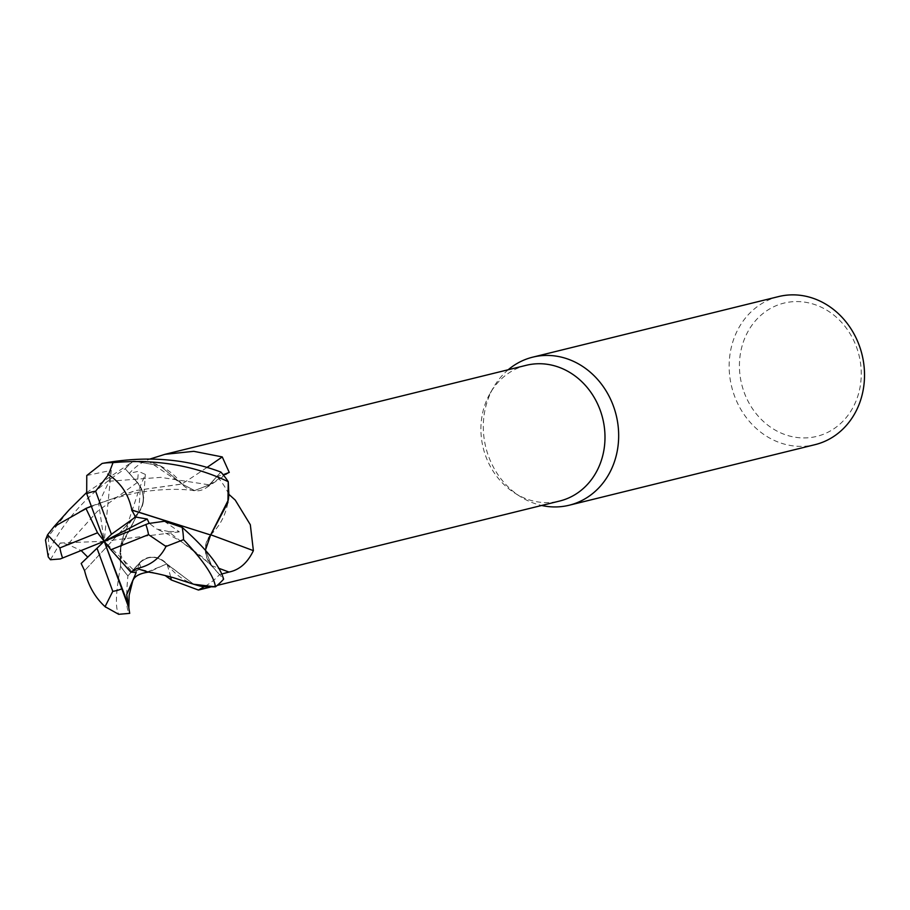 <?xml version="1.0" encoding="UTF-8"?>
<svg xmlns="http://www.w3.org/2000/svg" width="910" height="910" viewBox="0 0 910 910"><rect width="100%" height="100%" fill="white"/><g stroke="black" fill="none" stroke-linecap="round" stroke-linejoin="round"><path stroke-width="0.68" stroke-dasharray="4.55 3.41" d="M132.496 581.854L139.492 563.108L127.957 575.825A76.19 67.078 -103.8 0 1 120.552 566.111L120.905 545.477L138.263 513.012L120.905 545.477L120.552 566.122A76.19 67.078 -103.8 0 0 127.957 575.825L139.48 563.119C148.353 555.134 157.453 555.43 166.78 564.007C157.453 555.43 148.353 555.134 139.48 563.119L127.923 575.859C125.762 598.939 126.353 611.429 129.698 613.34A76.247 67.135 -103.8 0 1 118.789 614.136C115.115 608.426 115.706 592.456 120.575 566.247L119.995 553.678A69.899 61.539 -103.8 0 0 131.757 571.503L141.278 569.489L165.154 575.529M136.716 568.511L148.956 572.037L166.712 563.836L193.671 584.243L215.329 586.859A76.19 67.078 -103.8 0 0 223.576 579.124L211.507 565.44C203.794 554.986 203.533 544.783 210.71 534.83M526.23 365.308A69.899 61.539 -103.8 0 0 490.24 393.109A69.899 61.539 -103.8 0 0 485.724 456.172A69.899 61.539 -103.8 0 0 514.878 493.14A69.899 61.539 -103.8 0 0 559.673 501.035M221.426 574.096L219.481 574.608A69.899 61.539 -103.8 0 1 204.227 586.745M119.972 553.633A69.899 61.539 -103.8 0 0 119.995 553.678L120.529 547.9A60.663 53.417 -103.8 0 0 120.518 547.934A60.663 53.417 -103.8 0 0 119.972 553.633L121.075 543.702L140.22 486.27L145.361 474.417L138.377 471.323L129.345 473.337L137.421 482.414A1111.872 518.29 12.6 0 0 138.377 471.323M508.212 369.744A76.247 67.135 -103.8 0 0 493.482 387.489A76.247 67.135 -103.8 0 0 488.556 456.285A76.247 67.135 -103.8 0 0 520.372 496.61A76.247 67.135 -103.8 0 0 541.655 505.471M778.596 296.58A76.247 67.135 -103.8 0 0 734.404 395.702A76.247 67.135 -103.8 0 0 815.076 444.649M744.153 392.335A68.625 60.424 -103.8 0 0 823.891 434.081A68.625 60.424 -103.8 0 0 856.538 347.176A68.625 60.424 -103.8 0 0 776.799 305.419A68.625 60.424 -103.8 0 0 744.153 392.335M206.911 467.501A1118.811 640.401 120 0 1 181.909 483.983A21.92 19.303 -103.8 0 0 205.785 488.09A21.92 19.303 -103.8 0 0 209.425 484.962L217.058 476.453L223.155 474.736M181.909 483.983A60.663 53.417 -103.8 0 0 149.797 462.143A60.663 53.417 -103.8 0 0 144.644 461.188L150.127 458.981M144.644 461.188A69.899 61.539 -103.8 0 0 144.599 461.211A69.899 61.539 -103.8 0 0 129.345 473.337M220.902 472.085L209.311 484.837L220.857 472.131A76.19 67.078 -103.8 0 1 228.262 481.834A76.19 67.078 -103.8 0 0 220.857 472.131L209.334 484.848L194.626 490.581L182.114 484.052L149.797 462.143L144.599 461.211L133.497 461.097A76.19 67.078 -103.8 0 0 125.25 468.821L137.296 482.516C145.065 493.061 145.27 503.321 137.933 513.285M228.819 494.255A69.899 61.539 -103.8 0 0 217.058 476.453M138.149 512.944L84.619 570.615L138.149 512.944L120.529 547.9A60.663 53.417 -103.8 0 1 138.172 513.195A1118.811 521.532 12.6 0 0 140.22 486.27M138.172 513.195A21.92 19.303 -103.8 0 0 143.314 501.626A21.92 19.303 -103.8 0 0 137.421 482.414M86.393 492.754L133.497 461.097L160.035 465.738L182.057 484.131L160.046 465.738L133.497 461.097A76.19 67.078 -103.8 0 0 125.25 468.821L137.319 482.505C144.963 492.947 145.225 503.139 138.104 513.081C145.225 503.139 144.963 492.947 137.296 482.516L125.216 468.775C90.681 491.366 65.497 518.245 49.64 549.401L48.23 556.92M170.636 576.929A1118.811 199.87 -68.6 0 0 166.905 563.961A21.92 19.303 -103.8 0 0 139.401 562.983L131.757 571.503M166.905 563.961A60.663 53.417 -103.8 0 0 198.88 585.778M147.443 571.901L166.689 563.984L193.705 584.243M139.492 563.108C148.478 555.043 157.646 555.418 167.008 564.234M210.858 534.83A1118.811 81.001 -156.4 0 0 210.654 534.761A21.92 19.303 -103.8 0 0 211.404 565.542L219.481 574.608M210.654 534.761A60.663 53.417 -103.8 0 0 228.296 500.045M211.507 565.451L205.501 550.004L211.507 565.44L214.157 568.443L209.072 563.165L168.111 531.383L156.782 529.085L149.206 523.284M215.329 586.859A76.19 67.078 -103.8 0 0 223.564 579.124L214.157 568.454L223.61 579.169M91.319 506.21L135.988 490.513L182.08 484.052L194.581 490.57L209.311 484.837L194.581 490.57L182.114 484.052M45.5 540.028L69.467 509.509M84.846 509.293L89.783 506.847M91.296 506.131L135.601 490.524L182.091 483.972M84.493 509.543L90.886 506.415M86.769 475.521L111.259 470.311L109.12 481.242L98.655 503.469L91.33 506.233M193.671 584.243L166.678 563.995M164.312 521.248L179.361 531.861L168.111 531.383M50.437 559.741L60.197 543.02L67.749 544.408L81.195 550.573M179.361 531.861L104.218 541.268L136.17 572.572M60.197 543.02L104.218 541.268L98.655 503.469M120.575 566.247A76.247 67.135 -103.8 0 0 127.923 575.859M133.383 461.108A76.247 67.135 -103.8 0 0 125.216 468.775M111.247 470.311L104.218 541.268M209.425 484.962A1111.872 636.42 120 0 0 226.078 473.894M139.401 562.983A1111.872 198.63 -68.6 0 1 141.278 569.489M211.404 565.542A1111.872 80.501 -156.4 0 1 218.332 568.102M109.12 481.242L160.763 477.375L209.334 484.848M137.285 482.516L97.347 511.386L67.749 544.408M48.287 537.127A76.247 67.135 -103.8 0 0 49.64 549.401M210.278 587.121L217.183 585.426M514.878 493.14L520.372 496.61M205.785 488.09L229.252 472.438M121.075 543.702L120.518 547.934M143.314 501.626L145.361 474.417M81.82 511.17C84.38 509.316 94.265 505.289 111.486 499.089L133.633 493.391C156.213 489.239 176.529 488.295 194.581 490.57L194.626 490.581M214.157 568.443L202.27 556.965L183.991 543.497C178.155 539.402 169.089 534.591 156.782 529.085M490.24 393.109L493.482 387.489M148.956 572.037L147.864 571.969M128.617 607.345L128.81 608.142"/><path stroke-width="1.36" d="M131.631 510.066L210.654 534.989L227.91 502.479L228.262 481.834L228.831 494.266A69.899 61.539 -103.8 0 0 228.819 494.255A69.899 61.539 -103.8 0 1 228.854 494.323L235.246 500.09L250.318 524.717L253.389 550.652C247.554 562.835 239.421 569.967 228.979 572.06L221.426 574.096M217.183 585.426L559.673 501.035A69.899 61.539 -103.8 0 0 600.179 410.171A69.899 61.539 -103.8 0 0 526.23 365.308L164.994 454.317L193.785 451.326L222.256 456.922L229.252 472.438L223.155 474.736M198.88 585.778A60.663 53.417 -103.8 0 0 199.028 585.812L204.227 586.745A69.899 61.539 -103.8 0 1 204.181 586.768L198.437 590.044L171.353 579.988L165.154 575.529M541.655 505.471A76.247 67.135 -103.8 0 0 569.228 505.221A76.247 67.135 -103.8 0 0 613.42 406.099A76.247 67.135 -103.8 0 0 532.748 357.152A76.247 67.135 -103.8 0 0 508.212 369.744M569.228 505.221L815.076 444.649A76.247 67.135 -103.8 0 0 859.267 345.527A76.247 67.135 -103.8 0 0 778.596 296.58L532.748 357.152M206.911 467.501A1118.811 640.401 120 0 0 222.256 456.922M150.127 458.981L164.994 454.317M170.636 576.929A1118.811 199.87 -68.6 0 1 171.353 579.988M193.705 584.243L199.028 585.812A60.663 53.417 -103.8 0 0 204.181 586.768M210.858 534.83A1118.811 81.001 -156.4 0 1 253.389 550.652M129.698 613.34L128.299 604.57L104.218 541.268L111.407 534.295L135.51 517.028L131.745 509.975L210.585 534.978L205.489 549.993L210.608 534.989L228.296 500.045A60.663 53.417 -103.8 0 0 228.854 494.323M228.296 500.045L228.831 494.266M128.299 604.57L126.729 594.537L136.17 572.572L130.756 572.094L110.883 549.754L148.523 534.625L165.995 546.478L183.547 539.653C203.362 560.606 213.998 576.337 215.442 586.836L204.227 586.745M111.407 534.295L95.641 491.207L108.495 474.599L113.033 462.644C155.326 458.845 193.739 465.192 228.251 481.709L227.91 502.479L210.676 535M91.33 506.233L85.938 508.406L97.541 532.794L59.912 547.911L47.57 534.796L45.5 540.028L48.23 556.92L50.437 559.741L60.208 558.967L104.218 541.268L147.227 519.041L135.522 517.016M215.442 586.836A76.247 67.135 -103.8 0 0 223.61 579.169C219.97 565.986 206.172 548.73 182.182 527.379L164.312 521.248L148.387 523.534L104.218 541.268L81.172 563.495M79.682 512.159L53.883 526.822L47.57 534.796M79.602 512.023L84.846 509.293M89.783 506.847L91.296 506.131M53.883 526.822L69.467 509.509L86.393 492.754M85.938 508.417L79.636 512.08L84.493 509.543M228.251 481.709A76.247 67.135 -103.8 0 0 220.902 472.085C184.889 458.412 145.304 455.535 102.125 463.44L86.769 475.521L86.7 493.641L104.218 541.268L97.017 548.252L112.783 591.341L105.059 606.674L118.675 614.307L129.732 613.351M130.744 572.094L136.716 568.511M136.648 568.443L147.443 571.901C154.472 573.095 157.066 573.368 173.594 577.736L193.671 584.243L215.329 586.859M136.773 568.557C150.594 565.599 160.444 558.012 166.325 545.784M149.206 523.284L147.227 519.041M131.802 509.918C128.776 494.574 120.768 482.63 107.755 474.121M97.017 548.252L81.172 563.483L84.584 570.661C88.304 585.847 95.334 598.018 105.662 607.197M81.195 550.573L87.599 557M127.98 605.468L104.218 541.268L110.883 549.754M104.218 541.268L97.541 532.794M218.332 568.102A1111.872 80.501 -156.4 0 1 228.979 572.06M59.912 547.911A50.835 44.761 -103.8 0 0 62.597 558.001A50.835 44.761 -103.8 0 0 62.619 558.08M148.523 534.625A50.835 44.761 -103.8 0 0 145.839 524.547A50.835 44.761 -103.8 0 0 145.805 524.467M126.729 594.537L132.496 581.854M183.547 539.653A76.247 67.135 -103.8 0 0 182.182 527.379M113.033 462.644A76.247 67.135 -103.8 0 0 102.125 463.44M112.783 591.341A50.835 44.761 -103.8 0 0 121.724 588.895M95.641 491.207A50.835 44.761 -103.8 0 0 86.7 493.641M198.437 590.044L210.278 587.121M148.956 572.037C139.105 573.391 133.611 576.667 132.496 581.865L129.152 595.163L128.81 608.142"/></g></svg>

